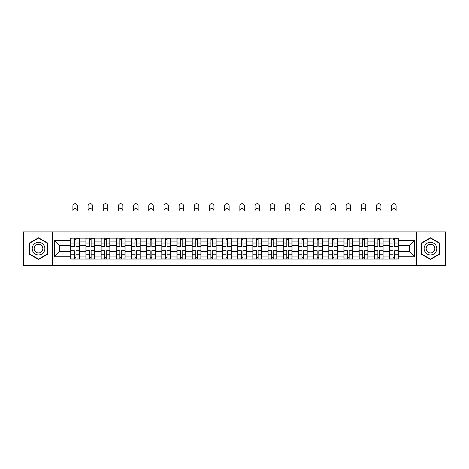 <?xml version="1.0" encoding="UTF-8"?>
<svg xmlns="http://www.w3.org/2000/svg" width="469" height="469" viewBox="0 0 469 469"><rect width="100%" height="100%" fill="white"/><g stroke="black" fill="none" stroke-linecap="round" stroke-linejoin="round"><path stroke-width="0.7" d="M416.554 265.296L445.55 265.296L445.55 231.921L23.45 231.921L23.45 265.296L416.554 265.296L416.554 231.921M85.921 259.07L85.921 241.119L79.496 241.119L79.496 259.07M79.496 241.119L79.496 238.146M85.921 241.119L85.921 238.146M94.674 238.146L94.674 259.07M101.099 259.07L101.099 238.146M109.857 238.146L109.857 259.07M116.277 259.07L116.277 238.146M125.035 238.146L125.035 259.07M131.455 259.07L131.455 238.146M140.213 238.146L140.213 259.07M146.633 259.07L146.633 238.146M155.391 238.146L155.391 259.07M161.817 259.07L161.817 238.146M170.569 238.146L170.569 259.07M176.995 259.07L176.995 238.146M185.753 238.146L185.753 259.07M192.173 259.07L192.173 238.146M200.931 238.146L200.931 259.07M207.351 259.07L207.351 238.146M216.109 238.146L216.109 259.07M222.535 259.07L222.535 238.146M231.287 238.146L231.287 259.07M237.713 259.07L237.713 238.146M246.465 238.146L246.465 259.07M252.891 259.07L252.891 238.146M261.649 238.146L261.649 259.07M268.069 259.07L268.069 238.146M276.827 238.146L276.827 259.07M283.247 259.07L283.247 238.146M292.005 238.146L292.005 259.07M298.431 259.07L298.431 238.146M307.183 238.146L307.183 259.07M313.609 259.07L313.609 238.146M322.367 238.146L322.367 259.07M328.787 259.07L328.787 238.146M337.545 238.146L337.545 259.07M343.965 259.07L343.965 238.146M352.723 238.146L352.723 259.07M359.143 259.07L359.143 238.146M367.901 238.146L367.901 259.07M374.326 259.07L374.326 238.146M383.079 238.146L383.079 259.07M389.505 259.07L389.505 238.146M389.505 251.624L383.079 251.624M374.326 251.624L367.901 251.624M359.143 251.624L352.723 251.624M343.965 251.624L337.545 251.624M328.787 251.624L322.367 251.624M313.609 251.624L307.183 251.624M298.431 251.624L292.005 251.624M283.247 251.624L276.827 251.624M268.069 251.624L261.649 251.624M252.891 251.624L246.465 251.624M237.713 251.624L231.287 251.624M222.535 251.624L216.109 251.624M207.351 251.624L200.931 251.624M192.173 251.624L185.753 251.624M176.995 251.624L170.569 251.624M161.817 251.624L155.391 251.624M146.633 251.624L140.213 251.624M131.455 251.624L125.035 251.624M116.277 251.624L109.857 251.624M101.099 251.624L94.674 251.624M85.921 251.624L79.496 251.624M389.505 245.592L383.079 245.592M374.326 245.592L367.901 245.592M359.143 245.592L352.723 245.592M343.965 245.592L337.545 245.592M328.787 245.592L322.367 245.592M313.609 245.592L307.183 245.592M298.431 245.592L292.005 245.592M283.247 245.592L276.827 245.592M268.069 245.592L261.649 245.592M252.891 245.592L246.465 245.592M237.713 245.592L231.287 245.592M222.535 245.592L216.109 245.592M207.351 245.592L200.931 245.592M192.173 245.592L185.753 245.592M176.995 245.592L170.569 245.592M161.817 245.592L155.391 245.592M146.633 245.592L140.213 245.592M131.455 245.592L125.035 245.592M116.277 245.592L109.857 245.592M101.099 245.592L94.674 245.592M85.921 245.592L79.496 245.592M59.551 251.624L70.737 251.624L70.737 245.592L59.551 245.592L59.551 251.624L54.392 256.783L54.392 240.433L70.737 240.433L70.737 245.592M398.263 245.592L398.263 251.624L409.449 251.624L409.449 245.592L398.263 245.592L398.263 238.146L70.737 238.146L70.737 240.433M398.263 240.433L414.608 240.433L414.608 256.783L398.263 256.783L398.263 251.624M70.737 251.624L70.737 259.07L398.263 259.07L398.263 256.783M70.737 256.783L54.392 256.783M52.446 265.296L52.446 231.921M47.92 243.188L38.534 237.765L29.142 243.188L29.142 254.028L38.534 259.451L47.92 254.028L47.92 243.188M439.858 243.188L430.466 237.765L421.08 243.188L421.08 254.028L430.466 259.451L439.858 254.028L439.858 243.188M75.943 257.61L74.29 257.61M74.29 239.606L75.943 239.606M91.127 257.61L89.468 257.61M89.468 239.606L91.127 239.606M106.305 257.61L104.651 257.61M104.651 239.606L106.305 239.606M121.483 257.61L119.83 257.61M119.83 239.606L121.483 239.606M136.661 257.61L135.008 257.61M135.008 239.606L136.661 239.606M151.839 257.61L150.186 257.61M150.186 239.606L151.839 239.606M167.023 257.61L165.364 257.61M165.364 239.606L167.023 239.606M182.201 257.61L180.547 257.61M180.547 239.606L182.201 239.606M197.379 257.61L195.725 257.61M195.725 239.606L197.379 239.606M212.557 257.61L210.903 257.61M210.903 239.606L212.557 239.606M227.735 257.61L226.081 257.61M226.081 239.606L227.735 239.606M242.919 257.61L241.265 257.61M241.265 239.606L242.919 239.606M258.097 257.61L256.443 257.61M256.443 239.606L258.097 239.606M273.275 257.61L271.621 257.61M271.621 239.606L273.275 239.606M288.453 257.61L286.799 257.61M286.799 239.606L288.453 239.606M303.636 257.61L301.977 257.61M301.977 239.606L303.636 239.606M318.814 257.61L317.161 257.61M317.161 239.606L318.814 239.606M333.992 257.61L332.339 257.61M332.339 239.606L333.992 239.606M349.171 257.61L347.517 257.61M347.517 239.606L349.171 239.606M364.349 257.61L362.695 257.61M362.695 239.606L364.349 239.606M379.532 257.61L377.873 257.61M377.873 239.606L379.532 239.606M394.71 257.61L393.057 257.61M393.057 239.606L394.71 239.606M54.392 240.433L59.551 245.592M409.449 251.624L414.608 256.783M409.449 245.592L414.608 240.433M77.356 210.81A2.239 2.239 0 0 0 75.116 208.57A2.239 2.239 0 0 0 72.883 210.81L72.883 205.944A2.239 2.239 0 0 1 75.116 203.704A2.239 2.239 0 0 1 77.356 205.944L77.356 210.81M75.943 246.313L79.449 246.518L75.943 246.518L75.943 238.246L79.449 238.246L77.502 238.246M79.449 246.313L79.449 238.246M74.29 239.512L75.943 239.512M72.883 238.146L70.79 238.246L70.79 246.518L74.29 246.518L74.29 238.246L77.356 238.146M74.29 250.909L70.79 250.698L74.29 250.698L74.29 258.97L70.79 258.97L72.736 258.97M70.79 250.909L70.79 258.97M75.943 257.71L74.29 257.71M77.502 258.97L79.449 258.97L79.449 250.698L75.943 250.698L75.943 258.97L72.883 258.97M79.449 258.97L77.356 258.97M92.534 210.81A2.239 2.239 0 0 0 90.294 208.57A2.239 2.239 0 0 0 88.061 210.81L88.061 205.944A2.239 2.239 0 0 1 90.294 203.704A2.239 2.239 0 0 1 92.534 205.944L92.534 210.81M91.127 246.313L94.627 246.518L91.127 246.518L91.127 238.246L94.627 238.246L92.68 238.246M94.627 246.313L94.627 238.246M89.468 239.512L91.127 239.512M88.061 238.146L85.968 238.246L85.968 246.518L89.468 246.518L89.468 238.246L92.534 238.146M107.712 210.81A2.239 2.239 0 0 0 105.478 208.57A2.239 2.239 0 0 0 103.239 210.81L103.239 205.944A2.239 2.239 0 0 1 105.478 203.704A2.239 2.239 0 0 1 107.712 205.944L107.712 210.81M106.305 246.313L109.805 246.518L106.305 246.518L106.305 238.246L109.805 238.246L107.858 238.246M109.805 246.313L109.805 238.246M104.651 239.512L106.305 239.512M103.239 238.146L101.146 238.246L101.146 246.518L104.651 246.518L104.651 238.246L107.712 238.146M33.053 251.771A6.326 6.326 0 0 0 41.694 254.087A6.326 6.326 0 0 0 44.01 245.445A6.326 6.326 0 0 0 35.368 243.13A6.326 6.326 0 0 0 33.053 251.771M34.782 250.774A4.332 4.332 0 0 0 40.697 252.357A4.332 4.332 0 0 0 42.28 246.442A4.332 4.332 0 0 0 36.365 244.859A4.332 4.332 0 0 0 34.782 250.774M38.534 238.105L47.627 243.358L47.627 253.864L38.534 259.117L29.436 253.864L29.436 243.358L38.534 238.105M424.99 251.771A6.326 6.326 0 0 0 433.632 254.087A6.326 6.326 0 0 0 435.947 245.445A6.326 6.326 0 0 0 427.306 243.13A6.326 6.326 0 0 0 424.99 251.771M426.72 250.774A4.332 4.332 0 0 0 432.635 252.357A4.332 4.332 0 0 0 434.218 246.442A4.332 4.332 0 0 0 428.303 244.859A4.332 4.332 0 0 0 426.72 250.774M430.466 238.105L439.564 243.358L439.564 253.864L430.466 259.117L421.373 253.864L421.373 243.358L430.466 238.105M89.468 250.909L85.968 250.698L89.468 250.698L89.468 258.97L85.968 258.97L87.914 258.97M85.968 250.909L85.968 258.97M91.127 257.71L89.468 257.71M92.68 258.97L94.627 258.97L94.627 250.698L91.127 250.698L91.127 258.97L88.061 258.97M94.627 258.97L92.534 258.97M104.651 250.909L101.146 250.698L104.651 250.698L104.651 258.97L101.146 258.97L103.092 258.97M101.146 250.909L101.146 258.97M106.305 257.71L104.651 257.71M107.858 258.97L109.805 258.97L109.805 250.698L106.305 250.698L106.305 258.97L103.239 258.97M109.805 258.97L107.712 258.97M122.896 210.81A2.239 2.239 0 0 0 120.656 208.57A2.239 2.239 0 0 0 118.417 210.81L118.417 205.944A2.239 2.239 0 0 1 120.656 203.704A2.239 2.239 0 0 1 122.896 205.944L122.896 210.81M121.483 246.313L124.989 246.518L121.483 246.518L121.483 238.246L124.989 238.246L123.042 238.246M124.989 246.313L124.989 238.246M119.83 239.512L121.483 239.512M118.417 238.146L116.324 238.246L116.324 246.518L119.83 246.518L119.83 238.246L122.896 238.146M138.074 210.81A2.239 2.239 0 0 0 135.834 208.57A2.239 2.239 0 0 0 133.595 210.81L133.595 205.944A2.239 2.239 0 0 1 135.834 203.704A2.239 2.239 0 0 1 138.074 205.944L138.074 210.81M136.661 246.313L140.167 246.518L136.661 246.518L136.661 238.246L140.167 238.246L138.22 238.246M140.167 246.313L140.167 238.246M135.008 239.512L136.661 239.512M133.595 238.146L131.508 238.246L131.508 246.518L135.008 246.518L135.008 238.246L138.074 238.146M153.252 210.81A2.239 2.239 0 0 0 151.012 208.57A2.239 2.239 0 0 0 148.779 210.81L148.779 205.944A2.239 2.239 0 0 1 151.012 203.704A2.239 2.239 0 0 1 153.252 205.944L153.252 210.81M151.839 246.313L155.345 246.518L151.839 246.518L151.839 238.246L155.345 238.246L153.398 238.246M155.345 246.313L155.345 238.246M150.186 239.512L151.839 239.512M148.779 238.146L146.686 238.246L146.686 246.518L150.186 246.518L150.186 238.246L153.252 238.146M119.83 250.909L116.324 250.698L119.83 250.698L119.83 258.97L116.324 258.97L118.27 258.97M116.324 250.909L116.324 258.97M121.483 257.71L119.83 257.71M123.042 258.97L124.989 258.97L124.989 250.698L121.483 250.698L121.483 258.97L118.417 258.97M124.989 258.97L122.896 258.97M135.008 250.909L131.508 250.698L135.008 250.698L135.008 258.97L131.508 258.97L133.448 258.97M131.508 250.909L131.508 258.97M136.661 257.71L135.008 257.71M138.22 258.97L140.167 258.97L140.167 250.698L136.661 250.698L136.661 258.97L133.595 258.97M140.167 258.97L138.074 258.97M150.186 250.909L146.686 250.698L150.186 250.698L150.186 258.97L146.686 258.97L148.632 258.97M146.686 250.909L146.686 258.97M151.839 257.71L150.186 257.71M153.398 258.97L155.345 258.97L155.345 250.698L151.839 250.698L151.839 258.97L148.779 258.97M155.345 258.97L153.252 258.97M168.43 210.81A2.239 2.239 0 0 0 166.196 208.57A2.239 2.239 0 0 0 163.957 210.81L163.957 205.944A2.239 2.239 0 0 1 166.196 203.704A2.239 2.239 0 0 1 168.43 205.944L168.43 210.81M167.023 246.313L170.523 246.518L167.023 246.518L167.023 238.246L170.523 238.246L168.576 238.246M170.523 246.313L170.523 238.246M165.364 239.512L167.023 239.512M163.957 238.146L161.864 238.246L161.864 246.518L165.364 246.518L165.364 238.246L168.43 238.146M165.364 250.909L161.864 250.698L165.364 250.698L165.364 258.97L161.864 258.97L163.81 258.97M161.864 250.909L161.864 258.97M167.023 257.71L165.364 257.71M168.576 258.97L170.523 258.97L170.523 250.698L167.023 250.698L167.023 258.97L163.957 258.97M170.523 258.97L168.43 258.97M183.614 210.81A2.239 2.239 0 0 0 181.374 208.57A2.239 2.239 0 0 0 179.135 210.81L179.135 205.944A2.239 2.239 0 0 1 181.374 203.704A2.239 2.239 0 0 1 183.614 205.944L183.614 210.81M182.201 246.313L185.701 246.518L182.201 246.518L182.201 238.246L185.701 238.246L183.754 238.246M185.701 246.313L185.701 238.246M180.547 239.512L182.201 239.512M179.135 238.146L177.042 238.246L177.042 246.518L180.547 246.518L180.547 238.246L183.614 238.146M180.547 250.909L177.042 250.698L180.547 250.698L180.547 258.97L177.042 258.97L178.988 258.97M177.042 250.909L177.042 258.97M182.201 257.71L180.547 257.71M183.754 258.97L185.701 258.97L185.701 250.698L182.201 250.698L182.201 258.97L179.135 258.97M185.701 258.97L183.614 258.97M198.792 210.81A2.239 2.239 0 0 0 196.552 208.57A2.239 2.239 0 0 0 194.313 210.81L194.313 205.944A2.239 2.239 0 0 1 196.552 203.704A2.239 2.239 0 0 1 198.792 205.944L198.792 210.81M197.379 246.313L200.884 246.518L197.379 246.518L197.379 238.246L200.884 238.246L198.938 238.246M200.884 246.313L200.884 238.246M195.725 239.512L197.379 239.512M194.313 238.146L192.22 238.246L192.22 246.518L195.725 246.518L195.725 238.246L198.792 238.146M195.725 250.909L192.22 250.698L195.725 250.698L195.725 258.97L192.22 258.97L194.166 258.97M192.22 250.909L192.22 258.97M197.379 257.71L195.725 257.71M198.938 258.97L200.884 258.97L200.884 250.698L197.379 250.698L197.379 258.97L194.313 258.97M200.884 258.97L198.792 258.97M213.97 210.81A2.239 2.239 0 0 0 211.73 208.57A2.239 2.239 0 0 0 209.491 210.81L209.491 205.944A2.239 2.239 0 0 1 211.73 203.704A2.239 2.239 0 0 1 213.97 205.944L213.97 210.81M212.557 246.313L216.062 246.518L212.557 246.518L212.557 238.246L216.062 238.246L214.116 238.246M216.062 246.313L216.062 238.246M210.903 239.512L212.557 239.512M209.491 238.146L207.404 238.246L207.404 246.518L210.903 246.518L210.903 238.246L213.97 238.146M210.903 250.909L207.404 250.698L210.903 250.698L210.903 258.97L207.404 258.97L209.35 258.97M207.404 250.909L207.404 258.97M212.557 257.71L210.903 257.71M214.116 258.97L216.062 258.97L216.062 250.698L212.557 250.698L212.557 258.97L209.491 258.97M216.062 258.97L213.97 258.97M229.148 210.81A2.239 2.239 0 0 0 226.908 208.57A2.239 2.239 0 0 0 224.674 210.81L224.674 205.944A2.239 2.239 0 0 1 226.908 203.704A2.239 2.239 0 0 1 229.148 205.944L229.148 210.81M227.735 246.313L231.24 246.518L227.735 246.518L227.735 238.246L231.24 238.246L229.294 238.246M231.24 246.313L231.24 238.246M226.081 239.512L227.735 239.512M224.674 238.146L222.582 238.246L222.582 246.518L226.081 246.518L226.081 238.246L229.148 238.146M226.081 250.909L222.582 250.698L226.081 250.698L226.081 258.97L222.582 258.97L224.528 258.97M222.582 250.909L222.582 258.97M227.735 257.71L226.081 257.71M229.294 258.97L231.24 258.97L231.24 250.698L227.735 250.698L227.735 258.97L224.674 258.97M231.24 258.97L229.148 258.97M244.326 210.81A2.239 2.239 0 0 0 242.092 208.57A2.239 2.239 0 0 0 239.852 210.81L239.852 205.944A2.239 2.239 0 0 1 242.092 203.704A2.239 2.239 0 0 1 244.326 205.944L244.326 210.81M242.919 246.313L246.418 246.518L242.919 246.518L242.919 238.246L246.418 238.246L244.472 238.246M246.418 246.313L246.418 238.246M241.265 239.512L242.919 239.512M239.852 238.146L237.76 238.246L237.76 246.518L241.265 246.518L241.265 238.246L244.326 238.146M241.265 250.909L237.76 250.698L241.265 250.698L241.265 258.97L237.76 258.97L239.706 258.97M237.76 250.909L237.76 258.97M242.919 257.71L241.265 257.71M244.472 258.97L246.418 258.97L246.418 250.698L242.919 250.698L242.919 258.97L239.852 258.97M246.418 258.97L244.326 258.97M259.509 210.81A2.239 2.239 0 0 0 257.27 208.57A2.239 2.239 0 0 0 255.03 210.81L255.03 205.944A2.239 2.239 0 0 1 257.27 203.704A2.239 2.239 0 0 1 259.509 205.944L259.509 210.81M258.097 246.313L261.596 246.518L258.097 246.518L258.097 238.246L261.596 238.246L259.65 238.246M261.596 246.313L261.596 238.246M256.443 239.512L258.097 239.512M255.03 238.146L252.938 238.246L252.938 246.518L256.443 246.518L256.443 238.246L259.509 238.146M256.443 250.909L252.938 250.698L256.443 250.698L256.443 258.97L252.938 258.97L254.884 258.97M252.938 250.909L252.938 258.97M258.097 257.71L256.443 257.71M259.65 258.97L261.596 258.97L261.596 250.698L258.097 250.698L258.097 258.97L255.03 258.97M261.596 258.97L259.509 258.97M274.687 210.81A2.239 2.239 0 0 0 272.448 208.57A2.239 2.239 0 0 0 270.208 210.81L270.208 205.944A2.239 2.239 0 0 1 272.448 203.704A2.239 2.239 0 0 1 274.687 205.944L274.687 210.81M273.275 246.313L276.78 246.518L273.275 246.518L273.275 238.246L276.78 238.246L274.834 238.246M276.78 246.313L276.78 238.246M271.621 239.512L273.275 239.512M270.208 238.146L268.116 238.246L268.116 246.518L271.621 246.518L271.621 238.246L274.687 238.146M271.621 250.909L268.116 250.698L271.621 250.698L271.621 258.97L268.116 258.97L270.062 258.97M268.116 250.909L268.116 258.97M273.275 257.71L271.621 257.71M274.834 258.97L276.78 258.97L276.78 250.698L273.275 250.698L273.275 258.97L270.208 258.97M276.78 258.97L274.687 258.97M289.865 210.81A2.239 2.239 0 0 0 287.626 208.57A2.239 2.239 0 0 0 285.387 210.81L285.387 205.944A2.239 2.239 0 0 1 287.626 203.704A2.239 2.239 0 0 1 289.865 205.944L289.865 210.81M288.453 246.313L291.958 246.518L288.453 246.518L288.453 238.246L291.958 238.246L290.012 238.246M291.958 246.313L291.958 238.246M286.799 239.512L288.453 239.512M285.387 238.146L283.299 238.246L283.299 246.518L286.799 246.518L286.799 238.246L289.865 238.146M286.799 250.909L283.299 250.698L286.799 250.698L286.799 258.97L283.299 258.97L285.246 258.97M283.299 250.909L283.299 258.97M288.453 257.71L286.799 257.71M290.012 258.97L291.958 258.97L291.958 250.698L288.453 250.698L288.453 258.97L285.387 258.97M291.958 258.97L289.865 258.97M305.043 210.81A2.239 2.239 0 0 0 302.804 208.57A2.239 2.239 0 0 0 300.57 210.81L300.57 205.944A2.239 2.239 0 0 1 302.804 203.704A2.239 2.239 0 0 1 305.043 205.944L305.043 210.81M303.636 246.313L307.136 246.518L303.636 246.518L303.636 238.246L307.136 238.246L305.19 238.246M307.136 246.313L307.136 238.246M301.977 239.512L303.636 239.512M300.57 238.146L298.477 238.246L298.477 246.518L301.977 246.518L301.977 238.246L305.043 238.146M301.977 250.909L298.477 250.698L301.977 250.698L301.977 258.97L298.477 258.97L300.424 258.97M298.477 250.909L298.477 258.97M303.636 257.71L301.977 257.71M305.19 258.97L307.136 258.97L307.136 250.698L303.636 250.698L303.636 258.97L300.57 258.97M307.136 258.97L305.043 258.97M320.221 210.81A2.239 2.239 0 0 0 317.988 208.57A2.239 2.239 0 0 0 315.748 210.81L315.748 205.944A2.239 2.239 0 0 1 317.988 203.704A2.239 2.239 0 0 1 320.221 205.944L320.221 210.81M318.814 246.313L322.314 246.518L318.814 246.518L318.814 238.246L322.314 238.246L320.368 238.246M322.314 246.313L322.314 238.246M317.161 239.512L318.814 239.512M315.748 238.146L313.655 238.246L313.655 246.518L317.161 246.518L317.161 238.246L320.221 238.146M317.161 250.909L313.655 250.698L317.161 250.698L317.161 258.97L313.655 258.97L315.602 258.97M313.655 250.909L313.655 258.97M318.814 257.71L317.161 257.71M320.368 258.97L322.314 258.97L322.314 250.698L318.814 250.698L318.814 258.97L315.748 258.97M322.314 258.97L320.221 258.97M335.405 210.81A2.239 2.239 0 0 0 333.166 208.57A2.239 2.239 0 0 0 330.926 210.81L330.926 205.944A2.239 2.239 0 0 1 333.166 203.704A2.239 2.239 0 0 1 335.405 205.944L335.405 210.81M333.992 246.313L337.492 246.518L333.992 246.518L333.992 238.246L337.492 238.246L335.552 238.246M337.492 246.313L337.492 238.246M332.339 239.512L333.992 239.512M330.926 238.146L328.833 238.246L328.833 246.518L332.339 246.518L332.339 238.246L335.405 238.146M332.339 250.909L328.833 250.698L332.339 250.698L332.339 258.97L328.833 258.97L330.78 258.97M328.833 250.909L328.833 258.97M333.992 257.71L332.339 257.71M335.552 258.97L337.492 258.97L337.492 250.698L333.992 250.698L333.992 258.97L330.926 258.97M337.492 258.97L335.405 258.97M350.583 210.81A2.239 2.239 0 0 0 348.344 208.57A2.239 2.239 0 0 0 346.104 210.81L346.104 205.944A2.239 2.239 0 0 1 348.344 203.704A2.239 2.239 0 0 1 350.583 205.944L350.583 210.81M349.171 246.313L352.676 246.518L349.171 246.518L349.171 238.246L352.676 238.246L350.73 238.246M352.676 246.313L352.676 238.246M347.517 239.512L349.171 239.512M346.104 238.146L344.012 238.246L344.012 246.518L347.517 246.518L347.517 238.246L350.583 238.146M347.517 250.909L344.012 250.698L347.517 250.698L347.517 258.97L344.012 258.97L345.958 258.97M344.012 250.909L344.012 258.97M349.171 257.71L347.517 257.71M350.73 258.97L352.676 258.97L352.676 250.698L349.171 250.698L349.171 258.97L346.104 258.97M352.676 258.97L350.583 258.97M365.761 210.81A2.239 2.239 0 0 0 363.522 208.57A2.239 2.239 0 0 0 361.288 210.81L361.288 205.944A2.239 2.239 0 0 1 363.522 203.704A2.239 2.239 0 0 1 365.761 205.944L365.761 210.81M364.349 246.313L367.854 246.518L364.349 246.518L364.349 238.246L367.854 238.246L365.908 238.246M367.854 246.313L367.854 238.246M362.695 239.512L364.349 239.512M361.288 238.146L359.195 238.246L359.195 246.518L362.695 246.518L362.695 238.246L365.761 238.146M362.695 250.909L359.195 250.698L362.695 250.698L362.695 258.97L359.195 258.97L361.142 258.97M359.195 250.909L359.195 258.97M364.349 257.71L362.695 257.71M365.908 258.97L367.854 258.97L367.854 250.698L364.349 250.698L364.349 258.97L361.288 258.97M367.854 258.97L365.761 258.97M380.939 210.81A2.239 2.239 0 0 0 378.706 208.57A2.239 2.239 0 0 0 376.466 210.81L376.466 205.944A2.239 2.239 0 0 1 378.706 203.704A2.239 2.239 0 0 1 380.939 205.944L380.939 210.81M379.532 246.313L383.032 246.518L379.532 246.518L379.532 238.246L383.032 238.246L381.086 238.246M383.032 246.313L383.032 238.246M377.873 239.512L379.532 239.512M376.466 238.146L374.373 238.246L374.373 246.518L377.873 246.518L377.873 238.246L380.939 238.146M377.873 250.909L374.373 250.698L377.873 250.698L377.873 258.97L374.373 258.97L376.32 258.97M374.373 250.909L374.373 258.97M379.532 257.71L377.873 257.71M381.086 258.97L383.032 258.97L383.032 250.698L379.532 250.698L379.532 258.97L376.466 258.97M383.032 258.97L380.939 258.97M396.117 210.81A2.239 2.239 0 0 0 393.884 208.57A2.239 2.239 0 0 0 391.644 210.81L391.644 205.944A2.239 2.239 0 0 1 393.884 203.704A2.239 2.239 0 0 1 396.117 205.944L396.117 210.81M394.71 246.313L398.21 246.518L394.71 246.518L394.71 238.246L398.21 238.246L396.264 238.246M398.21 246.313L398.21 238.246M393.057 239.512L394.71 239.512M391.644 238.146L389.551 238.246L389.551 246.518L393.057 246.518L393.057 238.246L396.117 238.146M393.057 250.909L389.551 250.698L393.057 250.698L393.057 258.97L389.551 258.97L391.498 258.97M389.551 250.909L389.551 258.97M394.71 257.71L393.057 257.71M396.264 258.97L398.21 258.97L398.21 250.698L394.71 250.698L394.71 258.97L391.644 258.97M398.21 258.97L396.117 258.97M374.326 241.119L367.901 241.119M359.143 241.119L352.723 241.119M343.965 241.119L337.545 241.119M328.787 241.119L322.367 241.119M313.609 241.119L307.183 241.119M298.431 241.119L292.005 241.119M283.247 241.119L276.827 241.119M268.069 241.119L261.649 241.119M252.891 241.119L246.465 241.119M237.713 241.119L231.287 241.119M222.535 241.119L216.109 241.119M207.351 241.119L200.931 241.119M192.173 241.119L185.753 241.119M176.995 241.119L170.569 241.119M161.817 241.119L155.391 241.119M146.633 241.119L140.213 241.119M131.455 241.119L125.035 241.119M116.277 241.119L109.857 241.119M101.099 241.119L94.674 241.119M389.505 241.119L383.079 241.119M374.326 256.103L367.901 256.103M359.143 256.103L352.723 256.103M343.965 256.103L337.545 256.103M328.787 256.103L322.367 256.103M313.609 256.103L307.183 256.103M298.431 256.103L292.005 256.103M283.247 256.103L276.827 256.103M268.069 256.103L261.649 256.103M252.891 256.103L246.465 256.103M237.713 256.103L231.287 256.103M222.535 256.103L216.109 256.103M207.351 256.103L200.931 256.103M192.173 256.103L185.753 256.103M176.995 256.103L170.569 256.103M161.817 256.103L155.391 256.103M146.633 256.103L140.213 256.103M131.455 256.103L125.035 256.103M116.277 256.103L109.857 256.103M101.099 256.103L94.674 256.103M85.921 256.103L79.496 256.103M389.505 256.103L383.079 256.103M75.943 243.024L79.449 243.024M70.79 246.313L74.29 246.313M70.79 243.024L74.29 243.024M74.29 254.192L70.79 254.192M79.449 250.909L75.943 250.909M79.449 254.192L75.943 254.192M91.127 243.024L94.627 243.024M85.968 246.313L89.468 246.313M85.968 243.024L89.468 243.024M106.305 243.024L109.805 243.024M101.146 246.313L104.651 246.313M101.146 243.024L104.651 243.024M89.468 254.192L85.968 254.192M94.627 250.909L91.127 250.909M94.627 254.192L91.127 254.192M104.651 254.192L101.146 254.192M109.805 250.909L106.305 250.909M109.805 254.192L106.305 254.192M121.483 243.024L124.989 243.024M116.324 246.313L119.83 246.313M116.324 243.024L119.83 243.024M136.661 243.024L140.167 243.024M131.508 246.313L135.008 246.313M131.508 243.024L135.008 243.024M151.839 243.024L155.345 243.024M146.686 246.313L150.186 246.313M146.686 243.024L150.186 243.024M119.83 254.192L116.324 254.192M124.989 250.909L121.483 250.909M124.989 254.192L121.483 254.192M135.008 254.192L131.508 254.192M140.167 250.909L136.661 250.909M140.167 254.192L136.661 254.192M150.186 254.192L146.686 254.192M155.345 250.909L151.839 250.909M155.345 254.192L151.839 254.192M167.023 243.024L170.523 243.024M161.864 246.313L165.364 246.313M161.864 243.024L165.364 243.024M165.364 254.192L161.864 254.192M170.523 250.909L167.023 250.909M170.523 254.192L167.023 254.192M182.201 243.024L185.701 243.024M177.042 246.313L180.547 246.313M177.042 243.024L180.547 243.024M180.547 254.192L177.042 254.192M185.701 250.909L182.201 250.909M185.701 254.192L182.201 254.192M197.379 243.024L200.884 243.024M192.22 246.313L195.725 246.313M192.22 243.024L195.725 243.024M195.725 254.192L192.22 254.192M200.884 250.909L197.379 250.909M200.884 254.192L197.379 254.192M212.557 243.024L216.062 243.024M207.404 246.313L210.903 246.313M207.404 243.024L210.903 243.024M210.903 254.192L207.404 254.192M216.062 250.909L212.557 250.909M216.062 254.192L212.557 254.192M227.735 243.024L231.24 243.024M222.582 246.313L226.081 246.313M222.582 243.024L226.081 243.024M226.081 254.192L222.582 254.192M231.24 250.909L227.735 250.909M231.24 254.192L227.735 254.192M242.919 243.024L246.418 243.024M237.76 246.313L241.265 246.313M237.76 243.024L241.265 243.024M241.265 254.192L237.76 254.192M246.418 250.909L242.919 250.909M246.418 254.192L242.919 254.192M258.097 243.024L261.596 243.024M252.938 246.313L256.443 246.313M252.938 243.024L256.443 243.024M256.443 254.192L252.938 254.192M261.596 250.909L258.097 250.909M261.596 254.192L258.097 254.192M273.275 243.024L276.78 243.024M268.116 246.313L271.621 246.313M268.116 243.024L271.621 243.024M271.621 254.192L268.116 254.192M276.78 250.909L273.275 250.909M276.78 254.192L273.275 254.192M288.453 243.024L291.958 243.024M283.299 246.313L286.799 246.313M283.299 243.024L286.799 243.024M286.799 254.192L283.299 254.192M291.958 250.909L288.453 250.909M291.958 254.192L288.453 254.192M303.636 243.024L307.136 243.024M298.477 246.313L301.977 246.313M298.477 243.024L301.977 243.024M301.977 254.192L298.477 254.192M307.136 250.909L303.636 250.909M307.136 254.192L303.636 254.192M318.814 243.024L322.314 243.024M313.655 246.313L317.161 246.313M313.655 243.024L317.161 243.024M317.161 254.192L313.655 254.192M322.314 250.909L318.814 250.909M322.314 254.192L318.814 254.192M333.992 243.024L337.492 243.024M328.833 246.313L332.339 246.313M328.833 243.024L332.339 243.024M332.339 254.192L328.833 254.192M337.492 250.909L333.992 250.909M337.492 254.192L333.992 254.192M349.171 243.024L352.676 243.024M344.012 246.313L347.517 246.313M344.012 243.024L347.517 243.024M347.517 254.192L344.012 254.192M352.676 250.909L349.171 250.909M352.676 254.192L349.171 254.192M364.349 243.024L367.854 243.024M359.195 246.313L362.695 246.313M359.195 243.024L362.695 243.024M362.695 254.192L359.195 254.192M367.854 250.909L364.349 250.909M367.854 254.192L364.349 254.192M379.532 243.024L383.032 243.024M374.373 246.313L377.873 246.313M374.373 243.024L377.873 243.024M377.873 254.192L374.373 254.192M383.032 250.909L379.532 250.909M383.032 254.192L379.532 254.192M394.71 243.024L398.21 243.024M389.551 246.313L393.057 246.313M389.551 243.024L393.057 243.024M393.057 254.192L389.551 254.192M398.21 250.909L394.71 250.909M398.21 254.192L394.71 254.192"/></g></svg>

